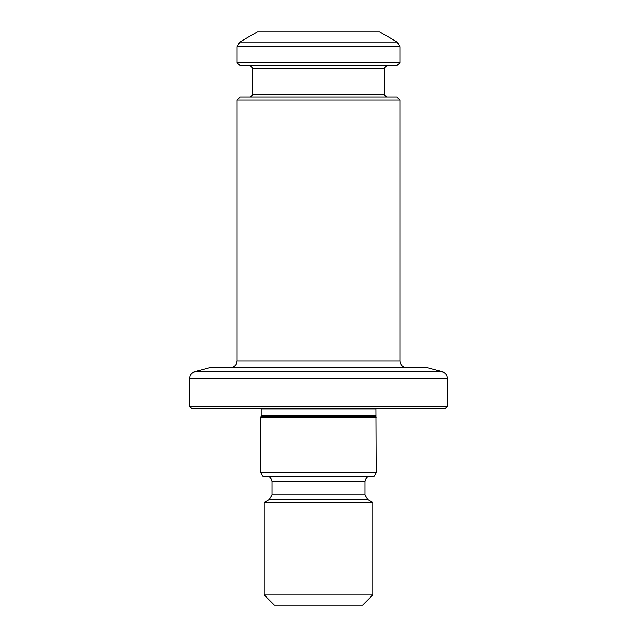 <?xml version="1.0" encoding="UTF-8"?>
<svg xmlns="http://www.w3.org/2000/svg" width="637" height="637" viewBox="0 0 637 637"><rect width="100%" height="100%" fill="white"/><g stroke="black" fill="none" stroke-linecap="round" stroke-linejoin="round"><path stroke-width="0.96" d="M362.596 605.15L274.404 605.15L264.22 594.974L372.78 594.974L362.596 605.15M370.4 476.245C367.103 476.564 365.296 478.371 364.977 481.668L364.977 494.822L367.692 499.519L372.78 502.458L372.78 594.974M372.78 502.458L264.22 502.458L264.22 594.974M374.214 476.245L262.786 476.245L260.828 472.853L376.172 472.853L374.214 476.245M375.918 408.397L376.172 472.853M376.172 417.219L260.828 417.219L260.828 472.853M445.374 408.397L191.626 408.397L189.595 406.358L447.405 406.358L445.374 408.397M442.381 371.793L194.619 371.793L209.947 367.692L427.053 367.692L442.381 371.793C445.534 372.844 447.206 375.034 447.405 378.346L447.405 406.358M399.917 100.033L237.083 100.033L240.141 96.983L396.859 96.983L399.917 100.033L399.917 360.9L237.083 360.9L236.415 363.838C236.518 363.783 235.22 367.191 230.299 367.692M397.201 42.034L379.564 31.85L257.436 31.85L239.799 42.034L397.201 42.034L399.917 46.732L399.917 62.721L237.083 62.721L237.083 46.732L239.799 42.034M237.083 62.721L240.141 65.77L396.859 65.77L399.917 62.721M249.632 65.77C251.281 65.937 252.188 66.837 252.348 68.485L384.652 68.485L384.652 94.268L252.348 94.268C252.204 95.9 251.297 96.808 249.632 96.983M387.368 96.983C385.719 96.824 384.812 95.916 384.652 94.268M406.701 367.692C402.576 367.286 400.315 365.025 399.917 360.9M367.692 499.519L269.308 499.519L264.22 502.458M364.977 494.822L272.023 494.822L269.308 499.519M364.977 481.668L272.023 481.668L272.023 494.822M375.926 416.295L261.074 416.295L260.828 417.219M375.83 415.595L261.17 415.595L261.074 416.295M375.83 409.073L261.17 409.073L261.17 415.595M447.405 378.346L189.595 378.346L189.595 406.358M237.083 46.732L399.917 46.732M272.023 481.668C271.704 478.371 269.897 476.564 266.6 476.245M261.17 409.073L261.082 408.397M189.595 378.346C189.794 375.034 191.466 372.844 194.619 371.793M237.083 100.033L237.083 360.9M252.348 68.485L252.348 94.268M384.652 68.485C384.796 66.853 385.703 65.945 387.368 65.77"/></g></svg>
